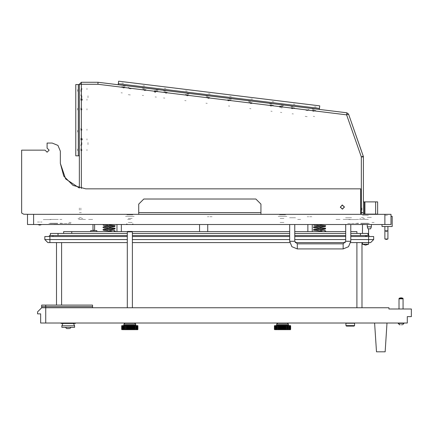 <?xml version="1.0" encoding="UTF-8"?>
<svg xmlns="http://www.w3.org/2000/svg" width="433" height="433" viewBox="0 0 433 433"><rect width="100%" height="100%" fill="white"/><g stroke="black" fill="none" stroke-linecap="round" stroke-linejoin="round"><path stroke-width="0.32" stroke-dasharray="2.17 1.62" d="M71.131 214.308L68.587 214.308L71.131 214.308M71.131 222.454L68.587 222.454L71.131 222.454M374.134 214.308L371.59 214.308L374.134 214.308M374.134 222.454L371.59 222.454L374.134 222.454M367.774 217.361L370.827 217.361L367.774 217.361M367.774 214.308L370.827 214.308L367.774 214.308M369.219 224.489L371.335 224.489L369.219 224.489M367.265 223.471L369.603 223.471L367.265 223.471M367.265 217.361L371.335 217.361L367.265 217.361M85.539 214.308L82.075 214.308L85.539 214.308M81.469 219.396L85.539 219.396L81.469 219.396M81.469 218.378L82.075 218.378L81.469 218.378M343.131 219.396L347.206 219.396L343.131 219.396M347.206 214.308L343.131 214.308L347.206 214.308M314.206 214.308L304.859 214.308L314.206 214.308M311.825 216.689L307.246 216.689L311.825 216.689M311.825 224.489L307.246 224.489L311.825 224.489M212.046 216.689L207.467 216.689L212.046 216.689M212.046 224.489L207.467 224.489L212.046 224.489M214.427 214.308L205.101 214.308L214.427 214.308M201.61 224.489L205.68 224.489L201.61 224.489M201.61 214.308L205.486 214.308L201.61 214.308M37.687 224.489L41.757 224.489L37.687 224.489M37.687 214.308L41.757 214.308L37.687 214.308M295.533 214.308L288.914 214.308L295.533 214.308M295.533 217.767L288.914 217.767L295.533 217.767M293.958 217.767L290.494 217.767L293.958 217.767M293.958 224.489L290.494 224.489L293.958 224.489M351.531 214.308L344.917 214.308L351.531 214.308M351.531 217.767L344.917 217.767L351.531 217.767M349.956 217.767L346.492 217.767L349.956 217.767M349.956 224.489L346.492 224.489L349.956 224.489M34.938 224.489L44.507 224.489L34.938 224.489M37.433 221.994L42.012 221.994L37.433 221.994M37.433 214.308L42.012 214.308L37.433 214.308M353.923 224.489L356.37 224.489L353.923 224.489M353.923 223.471L351.179 223.471L353.923 223.471M348.733 224.489L356.37 224.489L348.733 224.489M348.733 219.601L356.37 219.601L348.733 219.601M350.411 219.601L354.692 219.601L350.411 219.601M350.411 214.308L354.692 214.308L350.411 214.308M43.284 224.489L50.921 224.489L43.284 224.489M43.284 219.601L50.921 219.601L43.284 219.601M44.967 219.601L49.243 219.601L44.967 219.601M44.967 214.308L49.243 214.308L44.967 214.308M286.879 214.308L278.224 214.308L286.879 214.308M286.879 216.343L278.224 216.343L286.879 216.343M285.661 216.343L279.447 216.343L285.661 216.343M285.661 224.489L279.447 224.489L285.661 224.489M134.154 214.308L125.5 214.308L134.154 214.308M134.154 216.343L125.5 216.343L134.154 216.343M132.936 216.343L126.723 216.343L132.936 216.343M132.936 224.489L126.723 224.489L132.936 224.489M127.638 219.396L130.999 219.396L127.638 219.396M127.638 214.308L130.999 214.308L127.638 214.308M297.671 219.396L301.032 219.396L297.671 219.396M297.671 214.308L301.032 214.308L297.671 214.308M384.829 224.489L387.373 224.489L384.829 224.489M387.373 214.308L384.829 214.308L387.373 214.308M384.877 224.489L390.988 224.489M384.877 215.325L387.93 215.325L384.877 215.325M385.386 215.325L387.421 215.325L385.386 215.325M387.421 214.308L385.386 214.308L387.421 214.308M362.481 215.325L368.586 215.325L362.481 215.325M366.821 214.308L364.24 214.308L366.821 214.308M362.481 224.489L368.586 224.489L362.481 224.489M367.265 224.489L365.533 224.489L367.265 224.489M82.075 214.308L82.79 214.308L82.075 214.308M359.931 214.308L360.646 214.308L359.931 214.308M88.592 214.308L92.667 214.308L88.592 214.308M336.008 214.308L340.078 214.308L336.008 214.308M61.919 223.471L60.084 223.471L61.919 223.471M356.575 223.471L358.405 223.471L356.575 223.471M357.387 223.471L347.206 223.471L357.387 223.471M61.102 223.471L71.283 223.471L61.102 223.471M84.522 224.489L78.411 224.489L84.522 224.489M350.259 224.489L344.154 224.489L350.259 224.489M71.283 224.489L61.102 224.489L71.283 224.489M347.206 224.489L357.387 224.489L347.206 224.489M48.886 224.489L52.956 224.489L48.886 224.489M27.506 224.489L33.612 224.489M27.506 214.308L33.612 214.308M79.737 214.308L78.005 214.308L79.737 214.308M364.716 214.308L362.989 214.308L364.716 214.308M390.988 214.308L384.877 214.308M84.522 219.396L78.411 219.396L84.522 219.396M350.259 219.396L344.154 219.396L350.259 219.396M88.592 219.396L92.667 219.396L88.592 219.396M340.078 219.396L336.008 219.396L340.078 219.396M52.956 223.471L48.886 223.471L52.956 223.471M49.903 223.471L57.746 223.471L49.903 223.471M360.749 223.471L368.586 223.471L360.749 223.471M360.749 219.396L368.386 219.396L360.749 219.396M360.749 223.266L368.386 223.266L360.749 223.266M50.109 219.396L57.746 219.396L50.109 219.396M50.109 223.266L57.746 223.266L50.109 223.266M58.049 224.283L53.979 224.283L58.049 224.283M53.979 219.396L58.049 219.396L53.979 219.396M364.516 224.283L360.44 224.283L364.516 224.283M364.516 219.396L360.44 219.396L364.516 219.396M61.919 223.266L59.884 223.266L61.919 223.266M59.884 219.396L61.919 219.396L59.884 219.396M358.611 223.266L356.575 223.266L358.611 223.266M358.611 219.396L356.575 219.396L358.611 219.396M359.422 219.396L362.481 219.396L359.422 219.396M362.481 224.283L359.422 224.283L362.481 224.283M56.014 219.396L59.067 219.396L56.014 219.396M56.014 224.283L59.067 224.283L56.014 224.283M59.067 224.489L55.808 224.489L59.067 224.489M359.422 224.489L362.681 224.489L359.422 224.489M58.049 224.489L54.179 224.489L58.049 224.489M360.44 224.489L364.31 224.489L360.44 224.489M79.737 218.378L78.005 218.378L79.737 218.378M364.716 218.378L362.989 218.378L364.716 218.378M82.79 218.378L82.075 218.378L82.79 218.378M360.646 218.378L359.931 218.378L360.646 218.378M128.038 224.489L132.374 224.489L128.038 224.489M131.621 214.817L127.692 214.817L131.621 214.817M126.847 214.817L133.391 214.817L126.847 214.817M126.42 216.343L133.9 216.343L126.42 216.343M132.184 218.378L130.052 218.378M132.184 222.454L130.052 222.454M130.046 218.378L128.834 218.378M130.046 222.454L128.834 222.454M128.828 218.378L131.643 218.378M128.828 222.454L131.643 222.454M127.27 216.343L132.882 216.343L127.27 216.343M131.648 218.378L132.103 218.378M131.648 222.454L132.103 222.454M280.763 224.489L284.692 224.489L280.763 224.489M284.346 214.817L280.416 214.817L284.346 214.817M284.681 224.489L280.01 224.489L284.681 224.489M279.572 214.817L286.116 214.817L279.572 214.817M279.144 216.343L286.624 216.343L279.144 216.343M283.951 218.378L280.086 218.378M283.951 222.454L280.086 222.454M280.081 218.378L283.961 218.378M280.081 222.454L283.961 222.454M279.994 216.343L285.607 216.343L279.994 216.343M128.265 218.378L131.112 218.378L128.265 218.378M128.265 222.454L131.112 222.454L128.265 222.454M79.326 100.326L79.326 97.116L79.331 100.326M79.326 140.032L79.326 136.823L79.331 140.032M79.331 150.722L79.326 148.687L79.331 150.722M79.331 89.631L79.326 91.672L79.331 89.631M79.331 109.998L79.326 107.958L79.331 109.998M79.331 130.36L79.326 132.395L79.331 130.36M361.869 207.992L361.869 210.129L361.869 207.992M363.395 207.992L363.395 210.129L363.395 207.992M79.331 207.992L79.331 210.129L79.331 207.992M80.857 207.992L80.857 210.129L80.857 207.992M284.541 105.149L278.175 104.369L284.541 105.149M282.895 106.437L279.458 106.015L282.895 106.437M159.241 89.766L152.876 88.987L159.241 89.766M157.596 91.049L154.159 90.627L157.596 91.049M80.803 100.326L80.803 98.594L80.803 100.326M80.857 100.326L80.857 98.594L80.857 100.326M80.803 140.032L80.803 138.3L80.803 140.032M80.857 140.032L80.857 138.3L80.857 140.032M80.857 130.36L80.857 128.422L80.857 130.36M80.857 150.722L80.857 148.79L80.857 150.722M80.857 109.998L80.857 108.061L80.857 109.998M80.857 89.631L80.857 91.569L80.857 89.631M282.89 106.486L279.453 106.063L282.89 106.486M157.59 91.098L154.153 90.676L157.59 91.098M316.041 109.019L312.502 108.586L316.041 109.019M315.852 110.534L312.317 110.096L315.852 110.534M125.045 85.566L121.505 85.133L125.045 85.566M124.856 87.082L121.321 86.649L124.856 87.082M273.596 103.806L270.057 103.373L273.596 103.806M273.412 105.322L269.873 104.889L273.412 105.322M252.374 101.203L248.84 100.765L252.374 101.203M252.19 102.713L248.65 102.28L252.19 102.713M231.152 98.594L227.617 98.161L231.152 98.594M230.968 100.11L227.428 99.677L230.968 100.11M209.929 95.991L206.395 95.558L209.929 95.991M209.745 97.506L206.205 97.068L209.745 97.506M188.707 93.382L185.172 92.949L188.707 93.382M188.523 94.897L184.983 94.464L188.523 94.897M167.484 90.778L163.95 90.345L167.484 90.778M167.3 92.294L163.766 91.856L167.3 92.294M146.262 88.175L142.728 87.737L146.262 88.175M146.078 89.685L142.544 89.252L146.078 89.685M294.819 106.415L291.279 105.977L294.819 106.415M294.629 107.925L291.095 107.492L294.629 107.925M81.366 212.576L79.326 212.576L81.366 212.576M363.395 212.576L361.36 212.576L363.395 212.576M348.543 114.15L346.616 114.826L346.865 112.802M361.36 156.925L363.282 156.248M81.366 217.664L79.326 217.664L81.366 217.664M361.36 217.664L363.395 217.664L361.36 217.664M155.81 91.91L154.04 91.693L155.81 91.91M155.745 92.413L154.484 92.256L155.745 92.413M281.12 107.292L279.35 107.075L281.12 107.292M281.055 107.801L282.321 107.952L281.055 107.801M155.187 96.96L156.448 97.116L155.187 96.96M280.497 112.347L281.759 112.504L280.497 112.347M165.406 93.084L166.673 93.241L165.406 93.084M164.789 98.139L163.522 97.982L164.789 98.139M313.963 111.324L312.696 111.173L313.963 111.324M313.34 116.38L314.602 116.537L313.34 116.38M122.961 87.877L124.228 88.029L122.961 87.877M122.344 92.927L121.078 92.776L122.344 92.927M186.628 95.693L187.895 95.85L186.628 95.693M186.011 100.743L184.745 100.591L186.011 100.743M144.184 90.481L145.45 90.638L144.184 90.481M143.567 95.536L142.3 95.379L143.567 95.536M207.851 98.296L209.117 98.453L207.851 98.296M207.234 103.352L205.967 103.195L207.234 103.352M229.073 100.905L227.812 100.748L229.073 100.905M228.451 105.955L229.717 106.112L228.451 105.955M250.296 103.509L251.557 103.666L250.296 103.509M249.673 108.564L250.94 108.715L249.673 108.564M271.518 106.117L270.252 105.961L271.518 106.117M270.896 111.167L272.162 111.324L270.896 111.167M292.74 108.721L291.474 108.564L292.74 108.721M292.118 113.776L293.385 113.928L292.118 113.776M130.306 94.93L128.282 94.681L130.306 94.93M307.154 116.645L305.13 116.396L307.154 116.645M129.029 88.619L131.047 88.868L129.029 88.619M307.895 110.583L305.877 110.334L307.895 110.583M144.931 84.419L148.113 84.808L144.931 84.419M144.752 85.886L143.031 85.674L144.752 85.886M144.622 86.946L142.397 86.67L144.622 86.946M314.704 105.262L311.522 104.873L314.704 105.262M314.526 106.729L316.242 106.94L314.526 106.729M314.396 107.79L312.171 107.519L314.396 107.79M123.708 81.81L126.891 82.205L123.708 81.81M123.529 83.277L121.808 83.066L123.529 83.277M123.4 84.338L121.175 84.067L123.4 84.338M166.153 87.022L169.335 87.412L166.153 87.022M165.974 88.489L164.253 88.278L165.974 88.489M165.844 89.55L163.62 89.279L165.844 89.55M187.375 89.631L184.193 89.236L187.375 89.631M187.197 91.092L185.476 90.881L187.197 91.092M187.061 92.153L189.286 92.429L187.061 92.153M208.598 92.234L211.78 92.624L208.598 92.234M208.414 93.701L210.135 93.912L208.414 93.701M208.284 94.762L210.508 95.033L208.284 94.762M229.82 94.843L226.632 94.448L229.82 94.843M229.636 96.305L231.357 96.516L229.636 96.305M229.506 97.365L231.731 97.642L229.506 97.365M251.043 97.447L247.855 97.057L251.043 97.447M250.859 98.913L252.58 99.125L250.859 98.913M250.729 99.974L248.504 99.698L250.729 99.974M272.26 100.05L275.448 100.445L272.26 100.05M272.081 101.517L273.802 101.728L272.081 101.517M271.951 102.578L274.176 102.854L271.951 102.578M293.482 102.659L296.665 103.049L293.482 102.659M293.303 104.126L295.025 104.331L293.303 104.126M293.173 105.187L290.949 104.91L293.173 105.187M309.341 107.168L308.334 107.043L309.341 107.168M129.462 85.084L128.449 84.96L129.462 85.084M128.141 87.488L129.153 87.607L128.141 87.488M308.02 109.571L309.032 109.695L308.02 109.571M75.764 130.36L75.764 126.826L75.764 130.36M77.567 130.36L77.567 132.092L77.567 130.36M78.308 130.36L78.308 132.092L78.308 130.36M75.764 89.631L75.764 93.165L75.764 89.631M77.567 89.631L77.567 91.363L77.567 89.631M78.308 89.631L78.308 91.363L78.308 89.631M75.764 150.722L75.764 147.188L75.764 150.722M77.567 150.722L77.567 148.99L77.567 150.722M78.308 150.722L78.308 148.99L78.308 150.722M75.764 109.998L75.764 106.464L75.764 109.998M77.567 109.998L77.567 108.266L77.567 109.998M78.308 109.998L78.308 108.266L78.308 109.998M78.308 95.742L78.308 94.724L78.308 95.742M78.308 144.611L78.308 145.629L78.308 144.611M80.857 95.742L80.857 94.724L80.857 95.742M80.857 145.629L80.857 144.611L80.857 145.629M81.875 100.326L81.875 98.54L81.875 100.326M82.384 100.326L82.384 99.049L82.384 100.326M81.875 140.032L81.875 138.251L81.875 140.032M82.384 140.032L82.384 138.76L82.384 140.032M86.963 140.032L86.963 138.76L86.963 140.032M86.963 100.326L86.963 99.049L86.963 100.326M81.875 130.36L81.875 129.088L81.875 130.36M86.963 130.36L86.963 129.088L86.963 130.36M81.875 89.631L81.875 88.359L81.875 89.631M86.963 89.631L86.963 88.359L86.963 89.631M81.875 109.998L81.875 108.721L81.875 109.998M86.963 109.998L86.963 108.721L86.963 109.998M81.875 150.722L81.875 149.45L81.875 150.722M86.963 150.722L86.963 149.45L86.963 150.722M87.98 142.576L87.98 144.611L87.98 142.576M87.98 95.742L87.98 97.777L87.98 95.742M81.875 144.611L81.875 142.576L81.875 144.611M81.875 95.742L81.875 97.777L81.875 95.742M123.21 85.853L125.435 86.129L123.21 85.853M250.545 101.49L248.32 101.214L250.545 101.49M271.767 104.093L269.543 103.823L271.767 104.093M314.212 109.305L311.987 109.035L314.212 109.305M292.989 106.702L290.765 106.426L292.989 106.702M229.322 98.881L231.547 99.157L229.322 98.881M156.243 88.37L158.467 88.646L156.243 88.37M156.053 89.885L158.278 90.161L156.053 89.885M281.553 103.758L279.328 103.482L281.553 103.758M281.363 105.273L283.588 105.544L281.363 105.273M208.1 96.278L205.875 96.002L208.1 96.278M186.877 93.669L189.102 93.945L186.877 93.669M165.655 91.065L163.43 90.795L165.655 91.065M144.433 88.462L142.208 88.186L144.433 88.462"/><path stroke-width="0.65" d="M390.988 224.489L27.506 224.489L27.506 214.308L390.988 214.308L390.988 224.489M361.36 214.308L361.36 212.576L363.395 212.576L360.694 212.576L361.36 212.576L361.36 156.925L363.395 156.925L363.395 214.308M79.326 156.069L79.331 84.289L81.366 84.289L81.366 82.254L98.042 82.254L346.865 112.802L346.616 114.826L97.918 84.289L81.366 84.289L81.366 188.463M363.282 156.248L348.543 114.15L346.616 114.826L361.36 156.925L363.282 156.248L363.395 156.925M350.768 231.617L356.879 231.617L356.879 233.447M63.651 233.447L63.651 231.617L71.797 231.617L71.797 233.447M93.788 230.259L92.971 230.259L93.788 230.259M90.73 231.617L90.73 230.594L96.84 230.594L96.84 231.617M303.63 224.489L295.079 224.489M133.597 224.489L125.045 224.489M371.335 226.827L367.265 226.827L368.007 228.868L370.594 228.868L371.335 226.827L371.335 224.489M362.481 242.61L362.481 244.201L368.586 244.201L368.586 242.61L350.654 242.61M384.899 230.854L387.914 230.854M384.964 238.994L387.93 238.994L387.93 226.524M351.271 121.954L361.366 150.781M368.959 236.505L368.959 235.482L366.524 235.482L366.524 236.505M350.768 235.482L366.524 235.482M127.286 242.61L47.868 242.61L44.816 239.557L127.286 239.557M373.679 239.557L370.626 242.61L368.586 242.61L368.586 239.557L373.679 239.557L373.679 236.505L350.768 236.505M50.412 235.482L50.412 233.447L127.286 233.447M350.768 233.447L368.077 233.447L368.077 235.482M49.394 236.505L49.394 235.482L127.286 235.482M368.959 235.482L369.095 236.505M44.816 239.557L44.816 236.505L127.286 236.505M107.839 323.045L81.366 323.045M74.595 325.795L61.865 325.795L61.865 327.321L74.595 327.321L74.595 325.795L73.502 323.451M75.358 323.045L75.358 323.451L61.102 323.451L61.102 323.045M398.165 323.045L399.572 324.723L398.165 323.321L403.967 323.321L403.967 323.045M401.391 324.723L401.884 324.723M399.643 324.723L400.222 324.723M402.939 298.202L401.066 297.796L399.194 298.202L402.939 298.202L403.053 298.813L399.031 298.813L399.031 308.994M65.399 327.321L66.736 328.593L69.091 328.593M67.369 328.593L67.066 328.593M354.042 326.098L354.557 325.589L354.042 326.098L346.476 326.098L345.962 325.589L354.557 325.589L354.557 324.88M345.935 324.88L345.935 323.251L354.589 323.251L354.589 324.88M127.286 231.855L127.724 231.411L131.93 231.411L132.374 231.855L127.286 231.855L127.286 307.771M135.686 324.063L123.973 324.063L123.973 325.08L135.686 325.08L135.686 324.063L134.663 323.045M137.781 325.795L137.472 325.589L137.781 325.795L137.781 329.459L137.472 329.665L137.781 329.459M129.045 329.459L129.532 329.665L128.882 329.665L128.882 325.589L129.532 325.589L129.045 325.795M126.847 325.795L126.496 325.589L127.091 325.589L127.091 329.665L126.496 329.665L126.847 329.459M124.65 325.795L124.65 329.459M123.73 325.795L124.006 325.589L123.73 325.795L124.006 329.665L123.73 329.459M128.071 325.795L127.665 325.589L128.292 325.589L128.292 329.665L127.665 329.665L128.071 329.459M121.944 325.795L121.944 329.459M122.252 329.459L122.62 329.665L122.252 329.459L122.252 325.795L122.62 325.589L122.252 325.795M125.451 329.459L125.96 329.665L125.408 329.665L125.408 325.589L125.96 325.589L125.451 325.795M122.81 329.459L123.232 329.665L122.81 329.459L122.81 325.795L123.232 325.589L122.81 325.795M135.009 329.459L135.009 325.795M133.083 325.795L132.568 325.589L133.164 325.589L133.164 329.665L132.568 329.665L133.083 329.459M130.614 325.795L130.127 325.589L130.777 325.589L130.777 329.665L130.127 329.665L130.614 329.459M134.208 325.795L133.7 325.589L134.252 325.589L134.252 329.665L133.7 329.665L134.208 329.459M136.119 325.795L135.653 325.589L136.119 325.795L136.119 329.459L135.653 329.665L136.119 329.459M137.938 329.459L137.938 325.795M137.299 329.459L137.299 325.795M136.698 329.459L136.698 325.795M131.589 329.459L131.995 329.665L131.367 329.665L131.367 325.589L131.995 325.589L131.589 325.795M121.7 329.459L121.7 325.795L121.895 329.665M121.722 325.795L121.722 329.459M280.248 231.617L284.86 231.617M288.405 324.063L276.698 324.063L276.698 325.08L288.405 325.08L288.405 324.063L287.388 323.045M290.505 325.795L290.191 325.589L290.505 325.795L290.505 329.459L290.191 329.665L290.505 329.459M281.769 329.459L282.251 329.665L281.607 329.665L281.607 325.589L282.251 325.589L281.769 325.795M279.572 325.795L279.215 325.589L279.815 325.589L279.815 329.665L279.215 329.665L279.572 329.459M277.374 325.795L277.374 329.459M276.454 325.795L276.73 325.589L276.454 325.795L276.73 329.665L276.454 329.459M280.795 325.795L280.384 325.589L281.017 325.589L281.017 329.665L280.384 329.665L280.795 329.459M274.668 325.795L274.668 329.459M274.971 329.459L275.345 329.665L274.971 329.459L274.971 325.795L275.345 325.589L274.971 325.795M278.175 329.459L278.684 329.665L278.132 329.665L278.132 325.589L278.684 325.589L278.175 325.795M275.534 329.459L275.956 329.665L275.534 329.459L275.534 325.795L275.956 325.589L275.534 325.795M287.734 329.459L287.95 329.665L287.458 329.665L287.734 329.459L287.458 325.589L287.95 325.589L287.734 325.795M285.802 325.795L285.293 325.589L285.888 325.589L285.888 329.665L285.293 329.665L285.802 329.459M283.339 325.795L282.852 325.589L283.496 325.589L283.496 329.665L282.852 329.665L283.339 329.459M286.933 325.795L286.424 325.589L286.976 325.589L286.976 329.665L286.424 329.665L286.933 329.459M288.838 325.795L288.378 325.589L288.838 325.795L288.838 329.459L288.378 329.665L288.838 329.459M290.662 329.459L290.662 325.795M290.023 329.459L290.023 325.795M289.423 329.459L289.423 325.795M284.313 329.459L284.719 329.665L284.091 329.665L284.091 325.589L284.719 325.589L284.313 325.795M274.425 329.459L274.425 325.795L274.619 329.665M274.446 325.795L274.446 329.459M297.314 248.921L297.314 243.833L294.77 241.289L289.682 241.289L291.918 246.686L297.314 248.921L343.131 248.921L348.533 246.686L350.768 241.289L350.768 224.489M297.314 243.833L343.131 243.833L343.131 248.921M343.131 243.833L345.68 241.289L350.768 241.289M110.161 227.027L114.75 226.54L115.113 225.712L109.056 224.922M109.056 228.38L103.98 227.942L102.897 227.298L103.925 226.643L107.996 226.27M110.161 229.577L114.75 229.089L115.113 228.256L109.056 227.466M109.056 230.93L103.98 230.486L102.897 229.842L103.925 229.187L107.996 228.813M320.712 227.027L325.307 226.54L325.67 225.712L319.614 224.922M319.614 228.38L313.644 227.677L313.454 227.298L313.914 226.762L318.553 226.27M320.712 229.577L325.307 229.089L325.67 228.256L319.614 227.466M319.614 230.93L313.644 230.221L313.454 229.842L313.914 229.311L318.553 228.813M320.063 230.042L324.685 230.448L325.773 231.108L324.685 230.448L320.615 230.085M109.056 225.837L103.368 225.268L102.973 224.489M110.058 230.085L114.128 230.448L115.221 231.108L114.128 230.448L109.506 230.042M319.614 225.837L313.925 225.268L313.524 224.489M360.694 214.308L360.694 188.853L85.794 188.853L73.069 185.443L63.748 176.123L60.339 163.398L60.339 151.182L57.952 145.423L52.193 143.036L47.105 143.036L47.105 148.124L49.14 150.164L47.105 152.2L45.07 150.164L21.65 150.164L21.65 213.031L23.685 214.205L29.796 214.308M344.408 207.077L342.368 205.042L340.333 207.077L342.368 209.112L344.408 207.077M79.331 84.289L81.366 82.254L79.326 84.289L79.331 188.019L65.637 178.943L60.339 163.398L60.339 151.182M340.392 207.25L342.2 205.101L344.349 206.904L342.541 209.058L340.392 207.25M342.194 205.047L344.397 206.904L342.546 209.107L340.343 207.255L342.194 205.047M108.423 226.237L110.675 225.956L114.458 226.34M103.66 226.962L107.676 227.368M108.423 228.786L110.675 228.5L114.458 228.884M103.66 229.506L107.676 229.912M321.194 226.08L325.01 226.34M314.217 226.962L318.233 227.368M318.98 228.786L321.232 228.5L325.01 228.884M314.217 229.506L318.233 229.912M260.915 212.576L138.739 212.576L260.915 212.576M98.042 82.254L97.918 84.289M348.543 114.15L346.865 112.802L348.543 114.15M118.22 84.727L118.344 83.721L319.446 108.412L319.76 105.885L118.653 81.193L118.344 83.721L319.446 108.412L319.327 109.419M75.764 84.543L75.764 155.815L78.308 155.815L78.308 84.543L75.764 84.543M79.326 84.543L78.308 84.543L78.308 155.815L79.326 155.815M377.652 214.102L375.611 214.102L375.611 201.886L377.652 201.886L377.652 214.102M375.611 201.886L364.413 201.886L364.413 214.102L375.611 214.102M363.395 214.102L364.922 214.102L364.922 201.886L363.395 201.886M345.68 231.617L294.77 231.617M289.682 231.617L132.135 231.617M127.524 231.617L71.797 231.617M207.721 231.617L207.721 224.489M199.575 231.617L199.575 224.489M116.948 224.489L116.948 231.617M121.327 224.489L121.327 231.617M307.852 224.489L307.852 231.617M312.231 224.489L312.231 231.617M92.971 224.489L92.971 230.259M94.6 224.489L94.6 230.259M115.221 231.108L114.301 231.108M325.773 231.108L324.858 231.108M260.915 214.308L260.915 204.127L255.827 199.034L143.826 199.034L138.739 204.127L138.739 214.308M382.025 224.489L382.025 226.524L392.206 226.524L392.206 216.343L390.988 216.343M345.307 242.61L295.144 242.61M289.796 242.61L132.374 242.61M132.374 239.557L289.682 239.557M294.77 239.557L345.68 239.557M350.768 239.557L368.586 239.557L368.586 236.505M132.374 236.505L289.682 236.505M294.77 236.505L345.68 236.505M132.374 235.482L289.682 235.482M294.77 235.482L345.68 235.482M132.374 233.447L289.682 233.447M294.77 233.447L345.68 233.447M56.523 305.124L56.523 242.61M361.972 242.61L361.972 307.771M45.73 323.045L407.28 323.045L407.28 316.631L411.35 316.631L411.35 308.994L388.953 308.994L388.953 307.771L45.73 307.771L45.73 323.045L40.637 323.045L40.637 313.882L37.584 313.882L37.584 311.847L41.655 307.771L45.73 307.771L41.655 307.771L41.655 305.124L92.565 305.124L92.565 307.771L45.73 307.771L45.73 306.651L92.565 306.651L41.655 306.651L45.73 306.651L45.73 305.124M374.621 323.045L376.477 351.807L385.132 351.807L386.988 323.045M402.566 324.723L403.967 323.321M399.194 298.202L399.031 298.813M403.053 298.813L403.053 308.994M345.962 324.88L345.962 325.589L346.476 326.098M132.374 231.855L132.374 307.771M137.716 329.459L137.716 325.795M129.337 325.795L129.337 329.459M126.577 329.459L126.577 325.795M124.006 329.665L124.428 329.665L124.428 325.589L124.006 325.589M123.54 329.459L123.54 325.795M127.789 329.459L127.789 325.795M121.879 329.459L121.879 325.795M122.36 325.795L122.36 329.459M125.7 325.795L125.7 329.459M122.961 325.795L122.961 329.459M135.653 325.589L135.231 325.589L135.231 329.665L135.653 329.665M132.812 329.459L132.812 325.795M130.322 329.459L130.322 325.795M133.959 329.459L133.959 325.795M135.93 329.459L135.93 325.795M137.764 325.589L137.764 329.665M137.407 325.795L137.407 329.459M136.85 325.795L136.85 329.459M131.87 325.795L131.87 329.459M121.895 325.589L121.7 325.795M136.763 329.665L137.039 329.665M136.076 329.665L136.427 329.665M134.252 329.665L134.739 329.665M133.164 329.665L133.7 329.665M131.995 329.665L132.568 329.665M130.777 329.665L131.367 329.665M129.532 329.665L130.127 329.665M128.292 329.665L128.882 329.665M127.091 329.665L127.665 329.665M125.96 329.665L126.496 329.665M124.921 329.665L125.408 329.665M123.232 329.665L123.584 329.665M122.62 329.665L122.896 329.665M122.62 325.589L122.896 325.589M123.232 325.589L123.584 325.589M124.921 325.589L125.408 325.589M125.96 325.589L126.496 325.589M127.091 325.589L127.665 325.589M128.292 325.589L128.882 325.589M129.532 325.589L130.127 325.589M130.777 325.589L131.367 325.589M131.995 325.589L132.568 325.589M133.164 325.589L133.7 325.589M134.252 325.589L134.739 325.589M136.076 325.589L136.427 325.589M136.763 325.589L137.039 325.589M129.83 325.589L129.83 329.665M132.189 325.589L132.189 329.665M131.026 325.589L131.026 329.665M133.294 325.589L133.294 329.665M134.317 325.589L134.317 329.665M126.36 325.589L126.36 329.665M125.343 325.589L125.343 329.665M127.47 325.589L127.47 329.665M128.633 325.589L128.633 329.665M290.44 329.459L290.44 325.795M282.062 325.795L282.062 329.459M279.301 329.459L279.301 325.795M276.73 329.665L277.152 329.665L277.152 325.589L276.73 325.589M276.265 329.459L276.265 325.795M280.508 329.459L280.508 325.795M274.598 329.459L274.598 325.795M275.085 325.795L275.085 329.459M278.424 325.795L278.424 329.459M275.686 325.795L275.686 329.459M288.378 325.589L287.95 325.589L287.95 329.665L288.378 329.665M285.536 329.459L285.536 325.795M283.047 329.459L283.047 325.795M286.684 329.459L286.684 325.795M288.654 329.459L288.654 325.795M290.489 325.589L290.489 329.665M290.132 325.795L290.132 329.459M289.574 325.795L289.574 329.459M284.595 325.795L284.595 329.459M274.619 325.589L274.425 325.795M289.488 329.665L289.758 329.665M288.795 329.665L289.152 329.665M286.976 329.665L287.458 329.665M285.888 329.665L286.424 329.665M284.719 329.665L285.293 329.665M283.496 329.665L284.091 329.665M282.251 329.665L282.852 329.665M281.017 329.665L281.607 329.665M279.815 329.665L280.384 329.665M278.684 329.665L279.215 329.665M277.645 329.665L278.132 329.665M275.956 329.665L276.308 329.665M275.345 329.665L275.621 329.665M275.345 325.589L275.621 325.589M275.956 325.589L276.308 325.589M277.645 325.589L278.132 325.589M278.684 325.589L279.215 325.589M279.815 325.589L280.384 325.589M281.017 325.589L281.607 325.589M282.251 325.589L282.852 325.589M283.496 325.589L284.091 325.589M284.719 325.589L285.293 325.589M285.888 325.589L286.424 325.589M286.976 325.589L287.458 325.589M288.795 325.589L289.152 325.589M289.488 325.589L289.758 325.589M282.554 325.589L282.554 329.665M284.914 325.589L284.914 329.665M283.745 325.589L283.745 329.665M286.018 325.589L286.018 329.665M287.041 325.589L287.041 329.665M279.085 325.589L279.085 329.665M278.067 325.589L278.067 329.665M280.194 325.589L280.194 329.665M281.358 325.589L281.358 329.665M384.877 224.489L384.877 214.308M33.612 224.489L33.612 214.308M365.533 236.505L365.533 235.482M49.903 236.505L49.903 242.61M52.956 235.482L52.956 236.505M58.049 233.447L58.049 235.482M360.44 235.482L360.44 233.447M356.879 307.771L356.879 242.61M61.61 242.61L61.61 305.124M132.882 223.98L132.374 224.489L132.882 223.98M126.777 223.98L127.286 224.489L126.777 223.98M319.614 224.565L318.033 224.808M319.11 224.603L318.379 224.651M317.995 224.684L317.178 224.743M318.233 224.819L314.639 224.489M320.122 225.874L320.848 225.929L320.122 225.874M320.994 226.091L320.198 226.15M319.11 227.146L318.379 227.201M317.995 227.228L317.178 227.287L318.033 227.352M320.122 228.418L320.848 228.472L320.122 228.418M320.994 228.64L320.198 228.694M319.11 229.69L318.379 229.744M317.995 229.771L317.178 229.831L318.033 229.896M107.444 224.684L109.69 224.516M107.444 227.228L109.69 227.065M107.444 229.771L109.69 229.609M104.082 224.489L107.676 224.819M109.565 225.874L110.291 225.929L109.565 225.874M109.565 228.418L110.291 228.472L109.565 228.418M109.619 230.968L111.503 231.108M317.178 227.287L320.247 227.065M318.98 226.237L322.049 226.015M317.178 229.831L320.247 229.609M320.176 230.968L322.055 231.108M108.553 224.603L107.828 224.651M106.621 224.743L107.481 224.808M111.492 226.015L110.637 226.08M110.437 226.091L109.641 226.15M108.553 227.146L107.828 227.201M106.621 227.287L107.481 227.352M110.437 228.64L109.641 228.694M108.553 229.69L107.828 229.744M106.621 229.831L107.481 229.896M294.77 241.289L294.77 224.489M345.68 241.289L345.68 224.489M289.682 241.289L289.682 224.489M367.265 226.827L367.265 224.489M362.529 244.201L365.533 245.116L368.537 244.201M368.586 235.482L368.586 228.868M362.481 233.447L362.481 224.489M384.926 230.854L386.404 231.309L387.881 230.854M384.877 238.994L384.877 226.524M37.736 224.489L39.722 225.1L41.709 224.489M384.926 238.994L386.404 239.454L387.881 238.994M62.958 323.451L61.865 325.795M69.729 328.593L71.066 327.321M123.973 325.08L123.465 325.589M135.686 325.08L136.195 325.589M124.991 323.045L123.973 324.063M276.698 325.08L276.189 325.589M288.405 325.08L288.914 325.589M277.715 323.045L276.698 324.063"/></g></svg>
